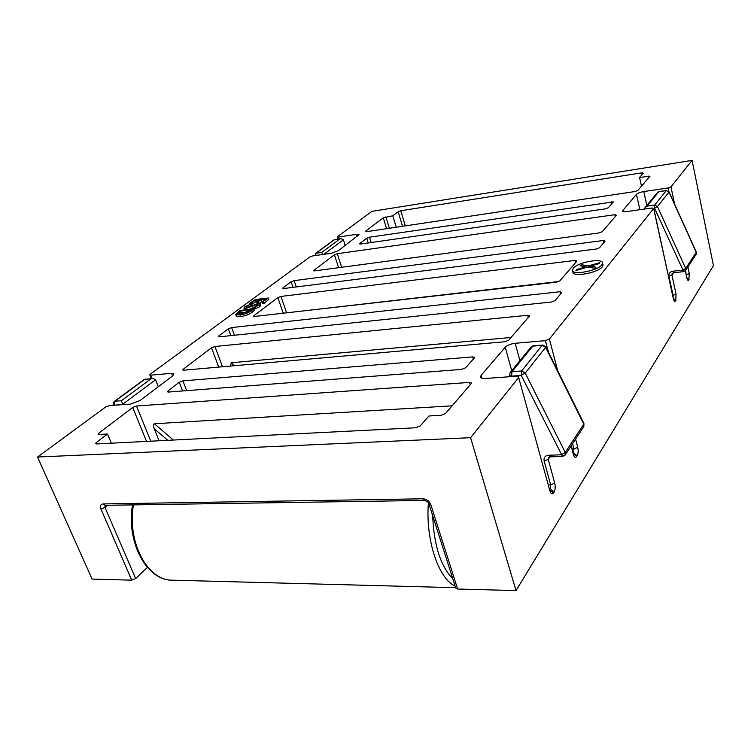 <?xml version="1.0" encoding="UTF-8"?>
<svg xmlns="http://www.w3.org/2000/svg" width="751" height="751" viewBox="0 0 751 751"><rect width="100%" height="100%" fill="white"/><g stroke="black" fill="none" stroke-linecap="round" stroke-linejoin="round"><path stroke-width="1.13" d="M573.21 268.248L572.431 270.388C572.769 275.439 597.702 270.782 601.851 264.84L602.537 262.831C602.039 257.79 577.622 262.352 573.21 268.248M572.431 270.388L572.91 272.313C573.248 277.382 598.181 272.754 602.321 266.783L603.006 264.774L602.537 262.831M595.843 267.647L594.463 268.21L587.554 267.178L575.914 270.482L577.19 269.337L586.334 266.68L580.157 265.845L581.574 264.756L588.634 265.816L599.871 262.625L598.613 263.761L589.957 266.305L595.862 267.112L595.843 267.647M254.439 307.112L250.261 309.046M244.497 309.731L243.897 308.07L245.155 306.474L250.496 304.277L251.012 305.967L248.891 306.971M250.43 304.352L246.788 306.286L246.056 307.206L247.22 307.375L258.269 303.442L260.203 303.723L260.775 305.347L259.696 306.755L255.669 308.605L254.974 308.614L254.458 307.009M257.133 301.808L255.481 302.015L250.74 304.99M268.623 299.565L264.239 303.216L262.512 303.498L262.043 301.911M262.925 301.113L258.973 303.385M518.669 377.509L549.845 490.732L518.669 377.509L470.586 437.711L37.55 457.03L105.6 407.033L109.346 405.615L130.636 404.085L140.033 400.499L172.646 375.866L173.95 373.923L171.528 373.35L150.707 375.171L152.021 378.476M518.885 376.833L516.829 376.213L485.334 378.495C482.555 378.645 480.959 378.166 480.527 377.068L481.128 375.331L505.226 347.253C507.394 345.188 510.708 343.864 515.167 343.291L545.395 340.644L549.394 339.048L653.652 208.506L651.906 208.008L626.85 211.547C624.259 211.876 622.804 211.679 622.495 210.975L636.454 194.331C637.806 193.11 640.246 192.19 643.804 191.561L668.014 187.957L670.962 186.839L674.623 204.159M150.707 375.171L149.787 374.956L150.331 374.176L309.91 256.936L312.726 255.913L331.294 253.284L338.363 250.693L359.062 234.622L356.5 234.34L338.354 237.044L337.631 236.574L371.961 211.35L692.084 160.395L670.962 186.839M182.624 390.961L179.245 382.278L167.942 390.961L167.398 391.806L168.402 392.06L461.499 369.417L465.592 367.774L474.285 358.03L474.519 357.392L472.717 356.894L182.915 380.888L186.689 390.651M179.245 382.278L182.915 380.888M283.249 313.214L277.851 297.593L253.922 315.702L254.204 316.5M277.851 297.593L280.958 296.438L575.257 260.4L576.909 261.095L559.908 280.808L556.388 282.179L254.551 316.471L253.538 316.284L253.922 315.702M338.607 267.685L334.43 254.767L313.937 270.285L314.143 270.914M334.43 254.767L337.274 253.725L614.834 214.711L616.458 215.218L602.236 231.712L599.045 232.932L314.66 270.876L313.636 270.726L313.937 270.285M146.539 441.41L132.702 407.455L98.71 433.186L99.245 434.454M132.702 407.455L136.504 406L469.535 382.419L471.431 382.982L471.177 383.705L445.493 413.501L441.034 415.312L428.981 415.988L420.194 425.939L415.678 427.779L96.485 443.944L95.537 443.653L96.231 442.602L107.477 433.994L98.963 434.472L98.034 434.2L98.71 433.186M218.738 367.098L211.519 347.797L183.225 369.22L183.61 370.215M211.519 347.797L214.946 346.511L527.709 315.279L529.558 315.711L529.371 316.218L508.699 340.194L504.766 341.761L183.704 370.205L182.718 369.971L183.225 369.22M386.577 228.679L383.263 217.809L365.521 231.242L366.31 231.712L634.905 191.552L637.815 190.454L649.972 176.241L639.561 177.443L643.297 173.199L641.758 172.843L400.762 210.74L405.277 225.882M383.263 217.809L392.801 215.781L398.152 211.688L400.762 210.74M230.857 335.631L228.351 328.788L218.719 335.997L219.039 336.861M228.351 328.788L231.637 327.558L560.096 291.726L561.804 292.561L555.064 300.578L551.384 302.024L219.273 336.842L218.288 336.645L218.719 335.997M293.05 287.351L291.144 281.738L282.939 287.886L282.601 288.384L283.606 288.544L596.2 249.032L599.514 247.755L605.109 241.109L603.419 240.489L294.139 280.639L296.279 286.938M291.144 281.738L294.139 280.639M359.795 243.54L366.723 238.217L369.492 237.203L613.398 201.897L608.329 207.736L605.325 208.872L360.602 244.047L359.795 243.54L359.964 244.094M254.364 310.276L252.289 312.181C249.116 314.481 245.22 315.936 240.62 316.546L236.33 316.096L235.739 314.462L239.757 310.585L253.585 308.652L251.707 310.538C248.525 312.838 244.629 314.293 240.029 314.904L235.739 314.462M167.811 440.33L154.265 428.774L159.109 440.771M37.55 457.03L92.082 579.096L131.735 580.166L100.944 509.037L104.971 507.432L135.64 578.552L147.431 567.39M641.495 186.192L639.561 177.443M392.801 215.781L396.246 227.234M692.084 160.395L713.45 265.601L516.031 590.605L457.631 589.019L455.754 588.071L428.952 503.912L430.83 504.7C429.3 501.067 426.643 499.096 422.851 498.795L424.512 500.448M470.586 437.711L516.031 590.605M135.64 578.552L131.735 580.166M111.336 443.193L107.477 433.994M295.35 311.834L558.838 281.503M230.529 366.056L231.27 362.761L511.027 337.49M154.265 428.774C153.223 425.826 153.26 424.155 154.396 423.761L452.102 405.831M122.826 404.648L121.371 400.743L151.054 378.767L144.746 379.302L114.969 401.212L121.371 400.743M158.301 386.699L155.56 379.762L152.847 378.401L151.054 378.767M345.207 245.521L343.376 239.794L341.001 238.621L334.533 239.653L316.077 253.237L321.672 252.439L340.043 238.837M322.864 254.476L321.672 252.439M644.489 209.06L644.996 207.717L647.062 206.121L654.712 205.032L666.297 190.594L658.834 191.702L647.062 206.121M645.409 207.21L657.754 192.106L658.834 191.702M251.285 303.094L249.651 303.282L255.406 299.508L268.314 298.016L262.578 301.883L265.61 299.105L261.273 299.64L257.217 302.184L259.837 299.809L254.908 300.409L251.285 303.094L251.848 304.699M250.205 303.376L250.778 304.981M254.908 300.409L255.481 302.015M256.814 302.212L257.302 303.592M257.217 302.184L257.696 303.526M258.213 301.911L258.729 303.395M261.273 299.64L261.836 301.245M262.578 301.883L263.141 303.498M263.667 301.592L264.239 303.216M268.163 298.231L268.727 299.846M249.698 303.404L249.999 304.268M260.203 303.723L259.123 305.122L255.087 306.971L258.015 304.596L257.058 304.455L257.377 305.385M257.058 304.455L246.018 308.398L246.412 309.506M259.123 305.122L259.696 306.755M246.788 306.286L247.173 307.384M246.018 308.398L243.897 308.07M241.39 313.843L251.266 309.816L240.451 311.092L237.907 313.571L241.39 313.843M251.707 310.538L252.289 312.181M240.029 314.904L240.62 316.546M253.876 308.914L254.458 310.557M239.194 312.022L239.344 313.984M248.215 311.881L241.043 312.716L239.776 313.646M240.451 311.092L241.043 312.716M590.267 267.581L589.957 266.305M599.12 263.545L598.932 262.756M589.019 267.394L588.634 265.816M581.903 266.089L581.574 264.756M580.373 265.882L580.223 265.281M586.531 267.478L586.334 266.68M577.397 270.191L577.19 269.337M576.308 270.501L576.195 270.022M548.634 484.921L550.68 484.883L544.156 461.105L548.23 459.368L549.91 456.871L548.577 455.237L561.401 454.796L565.268 452.431L583.79 424.146L545.63 347.375L525.221 373.078L565.268 452.431L565.09 455.172M562.724 456.43L565.362 454.768L583.856 426.408L583.912 423.48L583.611 426.793M673.6 272.754L672.689 271.242L682.856 270.097L685.701 268.417L696.233 252.327L668.972 192.059L657.463 206.553L685.701 268.417L685.438 270.67M683.748 271.618L685.682 270.304L696.205 254.176L696.29 252.054L695.989 254.495M402.517 226.295L398.152 211.688M422.851 498.795L103.075 503.93C100.587 504.287 99.883 505.986 100.944 509.037M430.83 504.7L457.631 589.019M653.736 208.252L673.29 298.466C673.957 301.067 674.689 301.911 675.496 301.01L673.619 299.105M673.29 298.466L653.652 208.506M549.394 339.048L557.664 370.665M575.585 439.1L577.726 447.305C578.467 450.731 578.279 453.529 577.181 455.716L576.693 456.486C575.416 458.044 574.29 457.275 573.304 454.205L571.117 445.934M511.731 376.589L511.6 376.129L521.25 375.425L521.616 370.956L542.156 345.347L532.806 346.145L511.985 371.67L521.616 370.956L525.221 373.078L521.25 375.425L562.518 456.439L549.713 456.871L548.38 457.631L548.23 459.368L554.726 483.146C555.515 486.704 555.299 489.671 554.088 492.055L553.553 492.9L550.079 490.187M549.845 490.732C550.915 493.914 552.145 494.637 553.553 492.9M687.888 266.915L689.287 273.542L688.789 280.095C688.038 280.921 687.353 280.076 686.714 277.551L685.288 270.839M673.487 272.763L671.92 275.101L676.05 294.157L673.084 295.35L668.925 276.293L671.92 275.101L672.107 273.674L673.506 272.763L683.663 271.627L654.562 208.224L653.755 208.337M673.45 298.532L675.797 300.531L676.05 294.157M675.797 300.531L675.496 301.01M642.124 174.532L641.758 172.843M96.231 442.602L96.795 443.925M107.534 505.282L104.971 507.432L105.027 505.329M280.958 296.438L286.61 312.829M575.754 262.428L575.257 260.4M385.892 216.851L389.356 228.266M648.695 177.846L648.31 176.081M214.946 346.511L222.484 366.77M528.291 317.466L527.709 315.279M136.504 406L150.782 441.194M470.239 384.803L469.535 382.419M337.274 253.725L341.649 267.281M615.276 216.598L614.834 214.711M365.521 231.242L365.671 231.749M672.755 295.387L673.225 297.546M672.689 271.242C669.864 271.843 668.615 273.524 668.925 276.293M548.577 455.237C545.048 455.716 543.574 457.669 544.156 461.105M155.56 379.762L122.676 404.273L114.34 405.258M519.927 360.696L515.167 343.291M572.253 448.995L573.895 448.929L572.534 443.766M548.371 351.956L545.395 340.644M549.995 489.896L550.361 489.333L549.845 489.342M646.855 205.436L643.804 191.561M686.236 274.706L685.55 270.52M668.728 191.327L668.014 187.957M343.376 239.794L323.869 254.336M357.176 236.481L356.5 234.34M338.354 237.044L338.954 238.921M172.542 375.941L171.528 373.35M231.27 362.761L234.256 365.728M154.396 423.761L173.368 440.048M167.942 390.961L168.384 392.069M473.346 359.081L472.717 356.894M231.637 327.558L234.443 335.256M560.65 293.932L560.096 291.726M282.939 287.886L283.174 288.572M603.907 242.535L603.419 240.489M368.197 242.958L366.723 238.217M369.492 237.203L371.154 242.535M612.149 203.446L611.746 201.7M114.396 401.381L143.948 379.649L152.237 378.457M114.969 401.212L114.161 401.56L113.213 404.207L114.246 404.883L114.969 401.212M315.57 253.406L333.81 239.991L340.644 238.668M315.561 255.509L316.077 253.237L314.688 255.631M654.712 205.032L654.562 208.224L657.463 206.553L654.712 205.032M666.297 190.594L668.972 192.059L666.297 190.594M685.391 270.726L686.714 277.551M687.052 278.283L688.789 280.095M686.893 277.739L689.071 279.644M689.287 273.542L686.433 274.678L686.592 276.387M542.156 345.347L545.63 347.375L545.808 346.802L542.757 345.047L542.156 345.347M511.6 376.129L511.985 371.67L510.051 372.778L509.591 375.528L511.6 376.129M554.088 492.055L550.361 489.333L550.68 484.883L554.726 483.146M510.417 372.327L530.929 347.244L533.426 345.845L542.541 345.066M571.351 445.587L573.304 454.205M573.557 453.923L576.693 456.486M577.726 447.305L573.895 448.929L573.623 453.144L577.181 455.716M103.075 503.93L105.102 505.32M481.964 378.232L481.128 375.331M511.731 370.722L505.226 347.253M623.011 211.453L622.748 210.308M639.88 209.707L636.454 194.331M255.087 306.971L255.669 308.605M444.789 553.637L440.94 541.537M432.698 515.665C433.843 545.029 440.546 566.085 452.815 578.833M455.115 586.08C438.321 578.495 425.479 539.885 428.389 502.804M133.453 504.888C127.191 540.673 145.938 577.96 169.726 580.101L172.186 580.335M145.3 379.048L144.192 379.471M113.467 405.315L113.213 404.207M149.787 374.956L151.214 378.542M334.768 239.541L334.035 239.832M337.368 236.94L338.053 239.053M666.447 190.482L658.477 191.655M696.29 252.054L669.047 191.834M673.544 299.442L673.356 298.166M686.78 277.279L686.987 278.593M583.912 423.48L545.808 346.802M509.92 376.72L509.591 375.528M533.201 345.864L531.323 346.774M549.854 490.75L550.417 491.032L550.014 489.952M573.445 453.538L573.877 454.702L573.37 454.439M104.999 505.32L424.221 500.448C427.131 501.161 428.708 502.316 428.952 503.912M257.208 303.611L256.701 302.174M262.512 303.498L261.949 301.874M268.867 299.621L268.314 298.016M249.914 304.277L249.585 303.366M254.974 308.614L254.392 306.981M251.069 305.892L250.496 304.277M254.608 310.332L254.035 308.699M455.632 587.695L169.726 580.101C145.253 578.026 126.206 540.748 132.551 504.907"/></g></svg>
